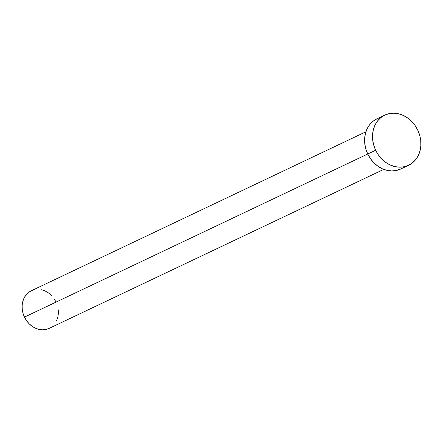 <?xml version="1.0" encoding="UTF-8"?>
<svg xmlns="http://www.w3.org/2000/svg" width="443" height="443" viewBox="0 0 443 443"><rect width="100%" height="100%" fill="white"/><g stroke="black" fill="none" stroke-linecap="round" stroke-linejoin="round"><path stroke-width="0.66" d="M365.918 131.77L31.32 290.763A20.815 17.498 64.6 0 0 24.47 317.105L375.658 150.243A27.754 23.329 -115.4 0 1 384.801 115.119A27.754 23.329 -115.4 0 1 417.76 130.131A27.754 23.329 -115.4 0 1 408.623 165.25A27.754 23.329 -115.4 0 1 375.658 150.243L367.74 154.003A27.754 23.329 64.6 0 0 400.699 169.016L408.623 165.25M384.801 115.119L376.877 118.879A27.754 23.329 64.6 0 0 367.74 154.003L365.813 148.926L364.766 143.654L364.65 138.393L365.453 133.349L367.158 128.708L369.695 124.655L372.962 121.343L376.838 118.901M400.738 168.999L396.402 170.477L391.773 170.943L387.027 170.361L382.353 168.772L377.923 166.225L373.914 162.825L370.475 158.699L367.74 154.003L24.47 317.105A20.815 17.498 64.6 0 0 49.19 328.363L383.782 169.37M375.658 150.243L373.731 145.16L372.69 139.888L372.569 134.628L373.377 129.583L375.083 124.943L377.613 120.889L380.886 117.578L384.762 115.136L389.098 113.652L393.727 113.192L398.467 113.768L403.147 115.363L407.577 117.904L411.586 121.31L415.025 125.435L417.76 130.131L419.687 135.209L420.728 140.481L420.85 145.741L420.042 150.786L418.342 155.427L415.805 159.48L412.533 162.791L408.656 165.233L404.321 166.718L399.691 167.177L394.951 166.601L390.272 165.006L385.847 162.465L381.833 159.059L378.394 154.934L375.658 150.243M58.271 309.784L58.36 313.733L57.756 317.515L56.477 320.992M49.217 328.352L45.967 329.459L42.495 329.808L38.934 329.376L35.429 328.18L32.106 326.269L29.1 323.722L26.519 320.627L24.47 317.105L23.025 313.295L22.239 309.341L22.15 305.399L22.754 301.611L24.033 298.133L25.932 295.093L28.385 292.607L31.292 290.774L34.548 289.667M41.576 289.75L45.081 290.946L48.403 292.856L51.41 295.403M53.991 298.499L56.045 302.021"/></g></svg>
